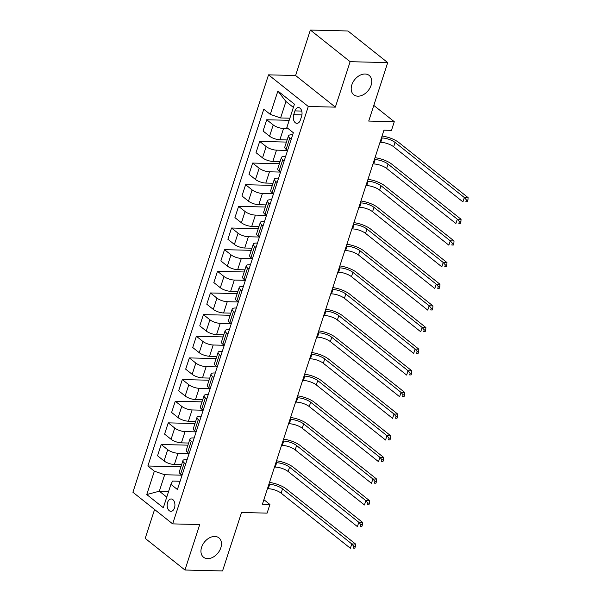 <?xml version="1.0" encoding="UTF-8"?>
<svg xmlns="http://www.w3.org/2000/svg" width="601" height="601" viewBox="0 0 601 601"><rect width="100%" height="100%" fill="white"/><g stroke="black" fill="none" stroke-linecap="round" stroke-linejoin="round"><path stroke-width="0.9" d="M214.812 536.453A12.366 8.699 -51.5 0 1 218.907 537.857A12.366 8.699 -51.5 0 1 219.673 550.448A12.366 8.699 -51.5 0 1 207.608 558.622A12.366 8.699 -51.5 0 1 203.514 557.21A12.366 8.699 -51.5 0 1 202.74 544.626A12.366 8.699 -51.5 0 1 214.812 536.453M365.062 74.013A12.366 8.699 -51.5 0 1 369.164 75.418A12.366 8.699 -51.5 0 1 369.931 88.009A12.366 8.699 -51.5 0 1 357.858 96.183A12.366 8.699 -51.5 0 1 353.764 94.77A12.366 8.699 -51.5 0 1 352.997 82.187A12.366 8.699 -51.5 0 1 365.062 74.013M174.478 507.89A6.183 3.876 -88.6 0 0 171.195 498.973A6.183 3.876 -88.6 0 0 167.604 502.421A6.183 3.876 -88.6 0 0 170.887 511.331A6.183 3.876 -88.6 0 0 174.478 507.89M154.585 509.498L145.202 538.383L184.958 570.018L222.543 570.95L241.542 512.495L267.099 513.126L269.909 504.472L263.892 499.679M268.527 74.847L132.904 492.249L172.667 523.884L308.29 106.475L268.527 74.847L295.594 75.516L335.35 107.143L350.128 61.685L310.364 30.05L295.594 75.516M310.364 30.05L347.956 30.982L387.713 62.617L368.721 121.071L394.279 121.703L373.807 105.415M350.128 61.685L387.713 62.617M394.279 121.703L391.469 130.364L383.949 130.177L262.397 504.284L269.909 504.472M294.948 110.9L293.709 114.716A5.987 3.756 -88.6 0 0 296.894 123.348A5.987 3.756 -88.6 0 0 300.372 120.012L301.612 116.203A5.987 3.756 -88.6 0 0 298.427 107.564A5.987 3.756 -88.6 0 0 294.948 110.9L301.74 111.072M293.378 107.414L285.948 101.501L280.599 117.954L270.285 114.385L263.786 109.217L147.861 466L180.901 466.819M270.285 114.385L277.887 91.006L294.43 104.168L286.835 127.555L293.333 132.723L177.408 489.514L170.909 484.338L163.314 507.725L146.764 494.555L154.359 471.176L147.861 466M335.35 107.143L308.29 106.475M184.958 570.018L199.727 524.553L172.667 523.884M170.909 484.338L172.622 481.07L180.09 481.258M185.701 463.995L184.259 462.845A7.73 2.577 -162 0 1 182.922 460.606A7.73 2.577 -162 0 1 185.972 459.577L187.129 459.607M192.733 442.344L191.291 441.194A7.73 2.577 -162 0 1 189.954 438.955A7.73 2.577 -162 0 1 193.011 437.926L194.161 437.956M199.772 420.692L198.322 419.551A7.73 2.577 -162 0 1 196.993 417.312A7.73 2.577 -162 0 1 200.043 416.275L201.192 416.305M206.804 399.049L205.362 397.9A7.73 2.577 -162 0 1 204.024 395.661A7.73 2.577 -162 0 1 207.075 394.624L208.231 394.654M213.836 377.398L212.393 376.249A7.73 2.577 -162 0 1 211.064 374.01A7.73 2.577 -162 0 1 214.114 372.981L215.263 373.003M220.875 355.747L219.433 354.598A7.73 2.577 -162 0 1 218.095 352.359A7.73 2.577 -162 0 1 221.145 351.33L222.302 351.36M227.907 334.096L226.464 332.946A7.73 2.577 -162 0 1 225.127 330.708A7.73 2.577 -162 0 1 228.177 329.679L229.334 329.709M234.938 312.445L233.496 311.295A7.73 2.577 -162 0 1 232.166 309.057A7.73 2.577 -162 0 1 235.216 308.028L236.366 308.058M241.978 290.794L240.535 289.652A7.73 2.577 -162 0 1 239.198 287.413A7.73 2.577 -162 0 1 242.248 286.376L243.405 286.407M249.009 269.15L247.567 268.001A7.73 2.577 -162 0 1 246.23 265.762A7.73 2.577 -162 0 1 249.28 264.725L250.437 264.756M256.041 247.499L254.599 246.35A7.73 2.577 -162 0 1 253.269 244.111A7.73 2.577 -162 0 1 256.319 243.082L257.468 243.105M263.08 225.848L261.638 224.699A7.73 2.577 -162 0 1 260.301 222.46A7.73 2.577 -162 0 1 263.351 221.431L264.508 221.461M270.112 204.197L268.67 203.048A7.73 2.577 -162 0 1 267.332 200.809A7.73 2.577 -162 0 1 270.39 199.78L271.539 199.81M277.151 182.546L275.709 181.397A7.73 2.577 -162 0 1 274.372 179.158A7.73 2.577 -162 0 1 277.422 178.129L278.571 178.159M284.183 160.895L282.74 159.753A7.73 2.577 -162 0 1 281.403 157.515A7.73 2.577 -162 0 1 284.453 156.478L285.61 156.508M291.215 139.252L289.772 138.102A7.73 2.577 -162 0 1 288.442 135.864A7.73 2.577 -162 0 1 291.493 134.827L292.642 134.857M168.603 491.43L159.325 491.197L166.755 497.11M289.877 118.187L280.599 117.954M288.172 128.622L283.537 128.501A7.73 2.577 -162 0 1 273.222 124.933L266.724 119.764L289.186 120.32M287.113 139.943L279.878 139.763A7.73 2.577 -162 0 1 269.571 136.194L263.065 131.018L266.724 119.764M287.458 150.423L276.505 150.152A7.73 2.577 -162 0 1 266.19 146.584L259.692 141.415L286.422 142.076M280.081 161.594L272.846 161.414A7.73 2.577 -162 0 1 262.532 157.845L256.034 152.669L259.692 141.415M280.419 172.074L269.466 171.803A7.73 2.577 -162 0 1 259.159 168.235L252.653 163.059L279.382 163.727M273.042 183.237L265.815 183.065A7.73 2.577 -162 0 1 255.5 179.496L248.994 174.32L252.653 163.059M273.387 193.725L262.434 193.454A7.73 2.577 -162 0 1 252.12 189.886L245.621 184.71L272.351 185.371M266.01 204.888L258.776 204.708A7.73 2.577 -162 0 1 248.461 201.14L241.963 195.971L245.621 184.71M266.356 215.376L255.402 215.105A7.73 2.577 -162 0 1 245.088 211.537L238.589 206.361L265.319 207.022M258.978 226.539L251.744 226.359A7.73 2.577 -162 0 1 241.429 222.791L234.931 217.622L238.589 206.361M259.316 237.027L248.363 236.749A7.73 2.577 -162 0 1 238.056 233.18L231.55 228.012L258.28 228.673M251.939 248.19L244.705 248.01A7.73 2.577 -162 0 1 234.398 244.442L227.892 239.273L231.55 228.012M252.285 258.67L241.332 258.4A7.73 2.577 -162 0 1 231.017 254.832L224.519 249.663L251.248 250.324M244.907 269.841L237.673 269.661A7.73 2.577 -162 0 1 227.358 266.093L220.86 260.917L224.519 249.663M245.253 280.321L234.3 280.051A7.73 2.577 -162 0 1 223.985 276.483L217.487 271.314L244.216 271.975M237.876 291.493L230.641 291.312A7.73 2.577 -162 0 1 220.327 287.744L213.828 282.568L217.487 271.314M238.214 301.972L227.261 301.702A7.73 2.577 -162 0 1 216.953 298.134L210.448 292.957L237.177 293.626M230.837 313.136L223.602 312.963A7.73 2.577 -162 0 1 213.295 309.387L206.789 304.219L210.448 292.957M231.182 323.623L220.229 323.353A7.73 2.577 -162 0 1 209.914 319.785L203.416 314.608L230.145 315.27M223.805 334.787L216.57 334.607A7.73 2.577 -162 0 1 206.256 331.038L199.757 325.87L203.416 314.608M224.143 345.274L213.197 345.004A7.73 2.577 -162 0 1 202.883 341.436L196.377 336.26L223.114 336.921M216.766 356.438L209.539 356.258A7.73 2.577 -162 0 1 199.224 352.689L192.726 347.521L196.377 336.26M217.111 366.926L206.158 366.648A7.73 2.577 -162 0 1 195.843 363.079L189.345 357.911L216.075 358.572M209.734 378.089L202.499 377.909A7.73 2.577 -162 0 1 192.192 374.34L185.686 369.172L189.345 357.911M210.08 388.569L199.126 388.299A7.73 2.577 -162 0 1 188.812 384.73L182.313 379.562L209.043 380.223M202.702 399.74L195.468 399.56A7.73 2.577 -162 0 1 185.153 395.991L178.655 390.815L182.313 379.562M203.04 410.22L192.087 409.95A7.73 2.577 -162 0 1 181.78 406.381L175.274 401.213L202.004 401.874M195.663 421.391L188.436 421.211A7.73 2.577 -162 0 1 178.121 417.642L171.616 412.466L175.274 401.213M196.009 431.871L185.055 431.601A7.73 2.577 -162 0 1 174.741 428.032L168.242 422.856L194.972 423.525M188.631 443.035L181.397 442.862A7.73 2.577 -162 0 1 171.082 439.286L164.584 434.117L168.242 422.856M188.977 453.522L178.024 453.252A7.73 2.577 -162 0 1 167.709 449.683L161.211 444.507L187.94 445.168M181.6 464.686L174.365 464.505A7.73 2.577 -162 0 1 164.05 460.937L157.552 455.768L161.211 444.507M181.938 475.173L164.674 474.745L159.325 491.197L146.764 494.555M287.556 150.505L286.114 149.356A7.73 2.577 -162 0 1 284.784 147.117L288.442 135.864M280.524 172.156L279.082 171.007A7.73 2.577 -162 0 1 277.745 168.768L281.403 157.515M273.493 193.807L272.05 192.658A7.73 2.577 -162 0 1 270.713 190.419L274.372 179.158M266.453 215.459L265.011 214.309A7.73 2.577 -162 0 1 263.681 212.07L267.332 200.809M259.422 237.102L257.979 235.96A7.73 2.577 -162 0 1 256.642 233.721L260.301 222.46M252.39 258.753L250.948 257.611A7.73 2.577 -162 0 1 249.61 255.365L253.269 244.111M245.351 280.404L243.908 279.255A7.73 2.577 -162 0 1 242.571 277.016L246.23 265.762M238.319 302.055L236.877 300.906A7.73 2.577 -162 0 1 235.539 298.667L239.198 287.413M231.28 323.706L229.837 322.557A7.73 2.577 -162 0 1 228.508 320.318L232.166 309.057M224.248 345.357L222.806 344.208A7.73 2.577 -162 0 1 221.469 341.969L225.127 330.708M217.216 367.001L215.774 365.859A7.73 2.577 -162 0 1 214.437 363.62L218.095 352.359M210.177 388.652L208.735 387.51A7.73 2.577 -162 0 1 207.405 385.264L211.064 374.01M203.146 410.303L201.703 409.153A7.73 2.577 -162 0 1 200.366 406.915L204.024 395.661M196.114 431.954L194.671 430.804A7.73 2.577 -162 0 1 193.334 428.566L196.993 417.312M189.075 453.605L187.632 452.455A7.73 2.577 -162 0 1 186.302 450.217L189.954 438.955M154.359 471.176L164.674 474.745M182.043 475.256L180.601 474.106A7.73 2.577 -162 0 1 179.263 471.868L182.922 460.606M285.948 101.501L277.887 91.006M380.012 142.294L380.779 142.309A9.661 3.223 -162 0 1 393.67 146.772L462.928 201.876L464.333 197.541L468.096 197.639L398.839 142.535A14.492 4.838 18 0 0 382.041 136.044M381.417 137.96L382.191 137.982A9.661 3.223 -162 0 1 395.082 142.445L464.333 197.541L466.436 199.983L465.873 201.711L467.375 201.748L467.939 200.02L466.436 199.983M467.375 201.748L465.873 201.711M467.939 200.02L468.096 197.639M372.981 163.945L373.747 163.96A9.661 3.223 -162 0 1 386.638 168.423L455.896 223.519L457.301 219.192L461.057 219.282L391.807 164.186A14.492 4.838 18 0 0 375.009 157.695M374.385 159.611L375.152 159.633A9.661 3.223 -162 0 1 388.043 164.096L457.301 219.192L459.404 221.634L458.841 223.362L460.343 223.399L460.907 221.671L459.404 221.634M460.343 223.399L458.841 223.362M460.907 221.671L461.057 219.282M365.941 185.589L366.715 185.611A9.661 3.223 -162 0 1 379.607 190.074L448.857 245.17L450.269 240.843L454.025 240.933L384.768 185.837A14.492 4.838 18 0 0 367.977 179.346M367.354 181.262L368.12 181.284A9.661 3.223 -162 0 1 381.011 185.739L450.269 240.843L452.365 243.277L451.809 245.013L453.312 245.05L453.875 243.315L452.365 243.277M453.312 245.05L451.809 245.013M453.875 243.315L454.025 240.933M358.91 207.24L359.676 207.262A9.661 3.223 -162 0 1 372.567 211.725L441.825 266.821L443.23 262.494L446.994 262.584L377.736 207.488A14.492 4.838 18 0 0 360.938 200.997M360.315 202.913L361.088 202.928A9.661 3.223 -162 0 1 373.98 207.39L443.23 262.494L445.333 264.928L444.77 266.664L446.273 266.701L446.836 264.966L445.333 264.928M446.273 266.701L444.77 266.664M446.836 264.966L446.994 262.584M351.878 228.891L352.644 228.913A9.661 3.223 -162 0 1 365.536 233.368L434.793 288.472L436.198 284.138L439.955 284.235L370.704 229.131A14.492 4.838 18 0 0 353.906 222.648M353.283 224.564L354.049 224.579A9.661 3.223 -162 0 1 366.941 229.041L436.198 284.138L438.302 286.579L437.738 288.315L439.241 288.352L439.804 286.617L438.302 286.579M439.241 288.352L437.738 288.315M439.804 286.617L439.955 284.235M344.839 250.542L345.613 250.564A9.661 3.223 -162 0 1 358.504 255.019L427.754 310.124L429.159 305.789L432.923 305.886L363.665 250.782A14.492 4.838 18 0 0 346.867 244.291M346.244 246.215L347.017 246.23A9.661 3.223 -162 0 1 359.909 250.692L429.159 305.789L431.263 308.23L430.699 309.958L432.209 309.996L432.765 308.268L431.263 308.23M432.209 309.996L430.699 309.958M432.765 308.268L432.923 305.886M337.807 272.193L338.573 272.208A9.661 3.223 -162 0 1 351.465 276.67L420.723 331.775L422.127 327.44L425.884 327.537L356.633 272.433A14.492 4.838 18 0 0 339.835 265.942M339.212 267.858L339.986 267.881A9.661 3.223 -162 0 1 352.87 272.343L422.127 327.44L424.231 329.881L423.667 331.609L425.17 331.647L425.733 329.919L424.231 329.881M425.17 331.647L423.667 331.609M425.733 329.919L425.884 327.537M330.768 293.844L331.542 293.859A9.661 3.223 -162 0 1 344.433 298.321L413.683 353.418L415.096 349.091L418.852 349.181L349.594 294.084A14.492 4.838 18 0 0 332.804 287.594M332.18 289.509L332.946 289.532A9.661 3.223 -162 0 1 345.838 293.994L415.096 349.091L417.199 351.532L416.636 353.26L418.138 353.298L418.702 351.57L417.199 351.532M418.138 353.298L416.636 353.26M418.702 351.57L418.852 349.181M323.736 315.487L324.51 315.51A9.661 3.223 -162 0 1 337.394 319.972L406.652 375.069L408.056 370.742L411.82 370.832L342.562 315.735A14.492 4.838 18 0 0 325.765 309.245M325.141 311.16L325.915 311.183A9.661 3.223 -162 0 1 338.806 315.638L408.056 370.742L410.16 373.176L409.597 374.911L411.099 374.949L411.662 373.213L410.16 373.176M411.099 374.949L409.597 374.911M411.662 373.213L411.82 370.832M316.704 337.138L317.471 337.161A9.661 3.223 -162 0 1 330.362 341.623L399.62 396.72L401.025 392.393L404.781 392.483L335.531 337.386A14.492 4.838 18 0 0 318.733 330.896M318.109 332.811L318.876 332.826A9.661 3.223 -162 0 1 331.767 337.289L401.025 392.393L403.128 394.827L402.565 396.562L404.067 396.6L404.631 394.865L403.128 394.827M404.067 396.6L402.565 396.562M404.631 394.865L404.781 392.483M309.665 358.789L310.439 358.812A9.661 3.223 -162 0 1 323.33 363.267L392.581 418.371L393.993 414.036L397.749 414.134L328.492 359.03A14.492 4.838 18 0 0 311.701 352.547M311.078 354.462L311.844 354.477A9.661 3.223 -162 0 1 324.735 358.94L393.993 414.036L396.097 416.478L395.533 418.213L397.036 418.251L397.599 416.516L396.097 416.478M397.036 418.251L395.533 418.213M397.599 416.516L397.749 414.134M302.634 380.441L303.4 380.456A9.661 3.223 -162 0 1 316.291 384.918L385.549 440.022L386.954 435.687L390.718 435.785L321.46 380.681A14.492 4.838 18 0 0 304.662 374.19M304.038 376.113L304.812 376.128A9.661 3.223 -162 0 1 317.704 380.591L386.954 435.687L389.057 438.129L388.494 439.857L389.996 439.894L390.56 438.167L389.057 438.129M389.996 439.894L388.494 439.857M390.56 438.167L390.718 435.785M295.602 402.092L296.368 402.107A9.661 3.223 -162 0 1 309.26 406.569L378.517 461.673L379.922 457.338L383.678 457.436L314.428 402.332A14.492 4.838 18 0 0 297.63 395.841M297.007 397.757L297.773 397.779A9.661 3.223 -162 0 1 310.664 402.242L379.922 457.338L382.026 459.78L381.462 461.508L382.965 461.545L383.528 459.818L382.026 459.78M382.965 461.545L381.462 461.508M383.528 459.818L383.678 457.436M288.563 423.743L289.336 423.758A9.661 3.223 -162 0 1 302.228 428.22L371.478 483.317L372.89 478.989L376.647 479.08L307.389 423.983A14.492 4.838 18 0 0 290.599 417.492M289.975 419.408L290.741 419.43A9.661 3.223 -162 0 1 303.633 423.893L372.89 478.989L374.986 481.431L374.431 483.159L375.933 483.196L376.496 481.469L374.986 481.431M375.933 483.196L374.431 483.159M376.496 481.469L376.647 479.08M281.531 445.386L282.297 445.409A9.661 3.223 -162 0 1 295.189 449.871L364.446 504.968L365.851 500.641L369.615 500.731L300.357 445.634A14.492 4.838 18 0 0 283.559 439.143M282.936 441.059L283.71 441.081A9.661 3.223 -162 0 1 296.601 445.536L365.851 500.641L367.955 503.075L367.391 504.81L368.894 504.848L369.457 503.112L367.955 503.075M368.894 504.848L367.391 504.81M369.457 503.112L369.615 500.731M274.499 467.037L275.266 467.06A9.661 3.223 -162 0 1 288.157 471.522L357.415 526.619L358.82 522.292L362.576 522.382L293.326 467.285A14.492 4.838 18 0 0 276.528 460.794M275.904 462.71L276.67 462.725A9.661 3.223 -162 0 1 289.562 467.187L358.82 522.292L360.923 524.726L360.36 526.461L361.862 526.499L362.426 524.763L360.923 524.726M361.862 526.499L360.36 526.461M362.426 524.763L362.576 522.382M267.46 488.688L268.234 488.711A9.661 3.223 -162 0 1 281.125 493.166L350.375 548.27L351.78 543.935L355.544 544.033L286.286 488.929A14.492 4.838 18 0 0 269.488 482.438M268.865 484.361L269.639 484.376A9.661 3.223 -162 0 1 282.53 488.838L351.78 543.935L353.884 546.377L353.32 548.112L354.83 548.15L355.386 546.414L353.884 546.377M354.83 548.15L353.32 548.112M355.386 546.414L355.544 544.033M279.878 139.763L283.537 128.501M272.846 161.414L276.505 150.152M265.815 183.065L269.466 171.803M258.776 204.708L262.434 193.454M251.744 226.359L255.402 215.105M244.705 248.01L248.363 236.749M237.673 269.661L241.332 258.4M230.641 291.312L234.3 280.051M223.602 312.963L227.261 301.702M216.57 334.607L220.229 323.353M209.539 356.258L213.197 345.004M202.499 377.909L206.158 366.648M195.468 399.56L199.126 388.299M188.436 421.211L192.087 409.95M181.397 442.862L185.055 431.601M174.365 464.505L178.024 453.252M269.571 136.194L273.222 124.933M286.114 149.356L289.772 138.102M279.082 171.007L282.74 159.753M262.532 157.845L266.19 146.584M272.05 192.658L275.709 181.397M255.5 179.496L259.159 168.235M265.011 214.309L268.67 203.048M248.461 201.14L252.12 189.886M257.979 235.96L261.638 224.699M241.429 222.791L245.088 211.537M250.948 257.611L254.599 246.35M234.398 244.442L238.056 233.18M243.908 279.255L247.567 268.001M227.358 266.093L231.017 254.832M236.877 300.906L240.535 289.652M220.327 287.744L223.985 276.483M229.837 322.557L233.496 311.295M213.295 309.387L216.953 298.134M222.806 344.208L226.464 332.946M206.256 331.038L209.914 319.785M215.774 365.859L219.433 354.598M199.224 352.689L202.883 341.436M208.735 387.51L212.393 376.249M192.192 374.34L195.843 363.079M201.703 409.153L205.362 397.9M185.153 395.991L188.812 384.73M194.671 430.804L198.322 419.551M178.121 417.642L181.78 406.381M187.632 452.455L191.291 441.194M171.082 439.286L174.741 428.032M180.601 474.106L184.259 462.845M164.05 460.937L167.709 449.683M301.92 114.919L293.709 114.716M382.191 137.982L380.779 142.309M395.082 142.445L393.67 146.772M375.152 159.633L373.747 163.96M388.043 164.096L386.638 168.423M368.12 181.284L366.715 185.611M381.011 185.739L379.607 190.074M361.088 202.928L359.676 207.262M373.98 207.39L372.567 211.725M354.049 224.579L352.644 228.913M366.941 229.041L365.536 233.368M347.017 246.23L345.613 250.564M359.909 250.692L358.504 255.019M339.986 267.881L338.573 272.208M352.87 272.343L351.465 276.67M332.946 289.532L331.542 293.859M345.838 293.994L344.433 298.321M325.915 311.183L324.51 315.51M338.806 315.638L337.394 319.972M318.876 332.826L317.471 337.161M331.767 337.289L330.362 341.623M311.844 354.477L310.439 358.812M324.735 358.94L323.33 363.267M304.812 376.128L303.4 380.456M317.704 380.591L316.291 384.918M297.773 397.779L296.368 402.107M310.664 402.242L309.26 406.569M290.741 419.43L289.336 423.758M303.633 423.893L302.228 428.22M283.71 441.081L282.297 445.409M296.601 445.536L295.189 449.871M276.67 462.725L275.266 467.06M289.562 467.187L288.157 471.522M269.639 484.376L268.234 488.711M282.53 488.838L281.125 493.166"/></g></svg>
